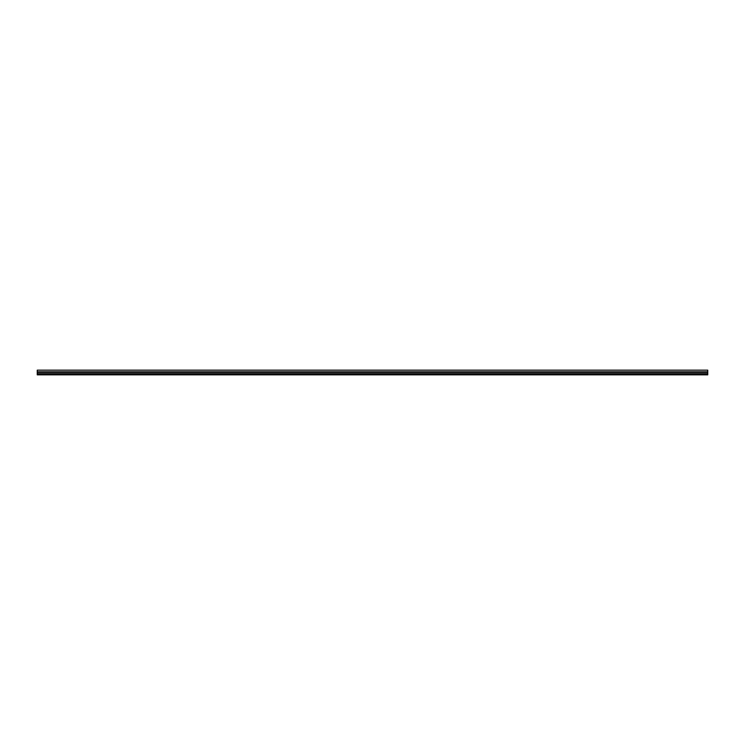 <?xml version="1.0" encoding="UTF-8"?>
<svg xmlns="http://www.w3.org/2000/svg" width="745" height="745" viewBox="0 0 745 745"><rect width="100%" height="100%" fill="white"/><g stroke="black" fill="none" stroke-linecap="round" stroke-linejoin="round"><path stroke-width="1.12" d="M37.25 370.153L707.75 370.153L707.75 371.802L37.25 371.802L37.25 370.153L707.75 370.153L707.75 372.379L37.25 372.379L37.25 371.802L707.75 371.802L707.75 373.729L37.25 373.729L37.25 372.379L707.75 372.379L707.75 373.729L37.25 373.729L37.25 374.847L37.25 370.153M707.75 374.847L707.75 373.729L707.75 374.847L37.25 374.847"/></g></svg>

